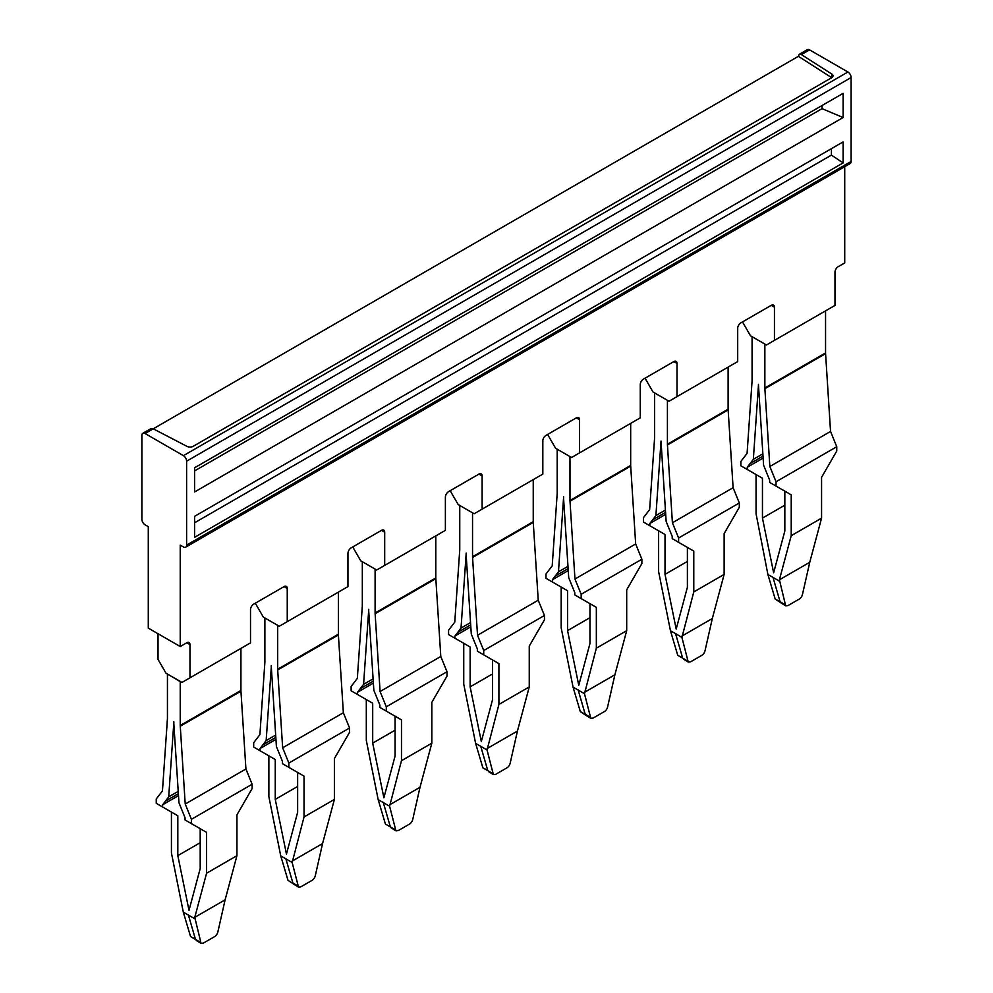 <?xml version="1.0" encoding="UTF-8"?>
<svg xmlns="http://www.w3.org/2000/svg" width="993" height="993" viewBox="0 0 993 993"><rect width="100%" height="100%" fill="white"/><g stroke="black" fill="none" stroke-linecap="round" stroke-linejoin="round"><path stroke-width="1.49" d="M240.927 648.404L240.927 690.458L180.229 725.511L180.229 681.595L167.606 674.123M165.409 801.152L178.38 793.668L165.471 801.078A27.109 15.652 -120 0 0 165.409 801.152L162.641 804.764L162.641 807.011L156.249 803.325L156.249 798.993L162.455 790.9L167.42 718.82A11.295 6.517 60 0 0 167.445 718.398A11.295 6.517 60 0 0 167.445 718.125L167.445 674.222M173.825 722.308A20.332 11.742 60 0 1 173.8 722.978A20.332 11.742 60 0 1 173.787 723.065L178.963 802.766L182.191 810.71A27.109 15.652 60 0 1 182.265 810.884L185.033 817.698L185.033 819.933L191.413 823.619L191.413 819.299L185.207 804.032L180.229 725.511M173.837 721.824A20.332 11.742 -120 0 0 173.837 722.321L173.874 723.028M240.927 690.458A11.295 6.517 -120 0 0 240.927 690.743A11.295 6.517 -120 0 0 240.951 691.19L180.254 726.231M165.471 801.078L168.711 796.845L173.787 723.065M185.207 804.032L245.916 768.992L240.951 691.19M168.711 796.845L178.231 791.359M191.413 819.299L252.123 784.259L245.916 768.992M194.777 917.333L225.126 899.807L217.815 932.129A4.518 2.52 -58.3 0 1 214.649 936.598L203.317 943.127L201.058 943.35L194.777 917.333L206.594 873.219L236.942 855.693L236.942 814.856L252.123 788.579L252.123 784.259M191.413 823.619L206.594 832.382L200.201 828.696L200.201 868.565L189.005 910.333L177.821 855.631L177.821 815.774L171.429 812.088L171.429 852.913L183.295 912.133L194.727 918.736M206.594 873.219L206.594 832.382M225.126 899.807L236.942 855.693M162.641 804.764L178.504 795.616M162.641 807.011L177.821 815.774M200.201 842.709L177.821 855.631M200.313 942.22L190.557 936.585L183.295 912.133M190.557 936.585L195.435 939.204L188.347 914.838M809.754 562.274L802.443 594.596A4.518 2.52 -58.3 0 1 799.278 599.064L787.958 605.593L785.686 605.817L779.406 579.8L809.754 562.274L821.571 518.16L821.571 477.323L836.751 451.045L836.751 446.726L830.545 431.459L825.58 353.657A11.295 6.517 -120 0 1 825.555 353.21A11.295 6.517 -120 0 1 825.555 352.937L825.555 310.871M784.954 604.687L780.064 601.684L780.932 602.875M780.895 602.85L775.185 599.052L780.064 601.684L772.988 577.305L779.356 581.203M775.185 599.052L767.924 574.599L756.058 513.741A20.332 11.742 60 0 1 756.058 513.195L756.058 474.555L762.45 478.241L762.45 518.098L773.634 572.8L784.83 531.032L784.83 491.163L791.222 494.849L776.042 486.086L776.042 481.766L836.751 446.726M767.924 574.599L772.976 577.318M779.406 579.8L791.222 535.686L821.571 518.16M791.222 535.686L791.222 534.048A20.332 11.742 60 0 0 791.222 533.502L791.222 494.849M763.133 458.083L747.27 467.231L747.27 469.478L740.877 465.791L740.877 461.46L747.084 453.367L752.049 381.287A11.295 6.517 60 0 0 752.073 380.865A11.295 6.517 60 0 0 752.073 380.604L752.073 336.689L764.858 344.062L764.858 387.978A11.295 6.517 -120 0 0 764.858 388.251A11.295 6.517 -120 0 0 764.883 388.697L825.58 353.657M784.83 505.176L762.45 518.098M758.466 384.291A20.332 11.742 -120 0 0 758.466 384.787A20.332 11.742 -120 0 0 758.503 385.495A20.332 11.742 -120 0 0 758.503 385.582L763.592 465.233L766.832 473.202A27.109 15.652 60 0 1 766.894 473.351L769.662 480.165L769.662 482.399L776.042 486.086M776.042 481.766L769.848 466.499L830.545 431.459M747.27 469.478L762.45 478.241M747.27 467.231L750.038 463.619A27.109 15.652 60 0 1 750.1 463.545L753.339 459.312L758.429 385.532A20.332 11.742 60 0 0 758.429 385.445A20.332 11.742 60 0 0 758.453 384.775M769.848 466.499L764.883 388.697M753.339 459.312L762.86 453.826M338.39 634.924A11.295 6.517 -120 0 1 338.365 634.49A11.295 6.517 -120 0 1 338.365 634.204L277.668 669.257A11.295 6.517 -120 0 0 277.668 669.53A11.295 6.517 -120 0 0 277.692 669.977L282.645 747.779L343.355 712.738L338.39 634.924L277.692 669.977M277.668 669.257L277.668 625.342L264.883 617.969L264.883 661.884A11.295 6.517 60 0 1 264.883 662.145A11.295 6.517 60 0 1 264.858 662.567L259.893 734.646L253.687 742.739L253.687 747.071L275.26 759.521L268.867 755.822L268.867 796.659L280.734 855.879L292.165 862.483L304.032 816.966L304.032 776.129L297.639 772.442L297.639 812.299L286.443 854.079L275.26 799.377L275.26 759.521M260.079 750.758L260.079 748.511L262.847 744.899A27.109 15.652 60 0 1 262.909 744.824L266.149 740.592L271.312 666.762A20.332 11.742 -120 0 0 271.312 666.862L276.402 746.513L279.641 754.481A27.109 15.652 60 0 1 279.703 754.63L282.471 761.432L282.471 763.679L288.851 767.366L288.851 763.046L282.645 747.779M271.275 665.571A20.332 11.742 60 0 1 271.263 666.055A20.332 11.742 60 0 1 271.238 666.725A20.332 11.742 60 0 1 271.238 666.812M271.275 666.055A20.332 11.742 -120 0 0 271.312 666.762M266.149 740.592L275.669 735.093M288.851 763.046L349.561 728.006L343.355 712.738M349.561 728.006L349.561 732.325L334.38 758.602L334.38 799.439L304.032 816.966M288.851 767.366L304.032 776.129M292.215 861.08L322.564 843.553L334.38 799.439M297.639 786.456L275.26 799.377M260.079 748.511L275.942 739.363M322.564 843.553L315.253 875.876A4.518 2.52 -58.3 0 1 312.087 880.332L300.755 886.873L298.496 887.097L292.165 862.483M293.705 884.13L287.995 880.332L280.734 855.879M297.763 885.967L292.873 882.951L285.798 858.585M287.995 880.332L293.742 884.155M338.365 634.204L338.365 592.138M401.47 760.712L431.818 743.186L431.818 702.349L446.999 676.072L446.999 671.74L386.289 706.793L380.083 691.525L440.793 656.485L435.828 578.671A11.295 6.517 -120 0 1 435.803 578.236A11.295 6.517 -120 0 1 435.803 577.951L375.106 612.991L375.106 569.088L362.321 561.715L362.321 605.618A11.295 6.517 60 0 1 362.321 605.891A11.295 6.517 60 0 1 362.296 606.313L357.331 678.393L351.125 686.486L351.125 690.805L372.698 703.255L366.305 699.568L366.305 740.406L378.172 799.626L389.604 806.229L401.47 760.712L401.47 719.875L395.077 716.189L395.077 756.045L383.881 797.813L372.698 743.124L372.698 703.255M375.106 613.004A11.295 6.517 -120 0 0 375.106 613.277A11.295 6.517 -120 0 0 375.131 613.724L380.083 691.525M368.713 609.317A20.332 11.742 -120 0 0 368.713 609.801A20.332 11.742 60 0 1 368.676 610.472A20.332 11.742 60 0 1 368.676 610.558L373.84 690.259L377.067 698.191A27.109 15.652 60 0 1 377.141 698.377L379.909 705.179L379.909 707.426L386.289 711.112L386.289 706.793M368.713 609.801L368.751 610.509M435.803 577.951L435.803 535.885M360.347 688.571A27.109 15.652 -120 0 0 360.285 688.645L373.256 681.161L360.347 688.571L363.587 684.338L368.676 610.558M446.999 671.74L440.793 656.485M363.587 684.338L373.107 678.84M386.289 711.112L401.47 719.875M389.653 804.826L420.002 787.3L431.818 743.186M360.285 688.645L357.517 692.258L357.517 694.504M389.604 806.229L395.934 830.843L398.193 830.62L409.526 824.078A4.518 2.52 -58.3 0 0 412.691 819.61L420.002 787.3M357.517 692.258L373.38 683.097M395.077 730.203L372.698 743.124M395.202 829.714L385.433 824.078L378.172 799.626M395.934 830.843L391.18 827.901M385.433 824.078L390.311 826.697L383.236 802.319M498.908 704.447L529.257 686.933L529.257 646.095L544.437 619.806L544.437 615.486L483.728 650.527L477.521 635.272L538.231 600.231L533.266 522.417A11.295 6.517 -120 0 1 533.241 521.97A11.295 6.517 -120 0 1 533.241 521.697L472.544 556.738L472.544 512.835L459.759 505.449L459.759 549.365A11.295 6.517 60 0 1 459.759 549.638A11.295 6.517 60 0 1 459.734 550.06L454.769 622.139L448.563 630.232L448.563 634.552L470.136 647.002L463.743 643.315L463.743 684.152L475.61 743.372L487.042 749.976L498.908 704.447L498.908 663.622L492.516 659.923L492.516 699.792L481.32 741.56L470.136 686.871L470.136 647.002M472.544 556.75A11.295 6.517 -120 0 0 472.544 557.023A11.295 6.517 -120 0 0 472.569 557.458L477.521 635.272M466.151 553.064A20.332 11.742 -120 0 0 466.151 553.548A20.332 11.742 60 0 1 466.114 554.218A20.332 11.742 60 0 1 466.114 554.305L471.278 634.006L474.517 641.962A27.109 15.652 60 0 1 474.58 642.123L477.348 648.925L477.348 651.172L483.728 654.859L483.728 650.527M466.151 553.548L466.189 554.255M533.241 521.697L533.241 479.631M470.694 624.858L457.785 632.305L461.025 628.085L466.114 554.305M544.437 615.486L538.231 600.231M461.025 628.085L470.545 622.586M483.728 654.859L498.908 663.622M487.091 748.573L517.44 731.047L529.257 686.933M457.785 632.305A27.109 15.652 -120 0 0 457.723 632.392L454.955 636.004L454.955 638.238M487.042 749.976L493.372 774.577L495.631 774.366L506.964 767.825A4.518 2.52 -58.3 0 0 510.129 763.356L517.44 731.047M454.955 636.004L470.819 626.844M492.516 673.949L470.136 686.871M492.64 773.46L482.871 767.825L475.61 743.372M482.871 767.825L487.749 770.444L480.674 746.066M596.346 648.193L626.695 630.679L626.695 589.842L641.875 563.552L641.875 559.233L581.166 594.273L574.959 579.018L635.669 543.965L630.704 466.164A11.295 6.517 -120 0 1 630.679 465.717A11.295 6.517 -120 0 1 630.679 465.444L569.982 500.484L569.982 456.581L557.197 449.196L557.197 493.111A11.295 6.517 60 0 1 557.197 493.384A11.295 6.517 60 0 1 557.172 493.806L552.207 565.873L546.001 573.979L546.001 578.298L567.574 590.748L561.182 587.062L561.182 627.899L573.048 687.106L584.48 693.71L596.346 648.193L596.346 607.356L589.954 603.67L589.954 643.538L578.758 685.307L567.574 630.617L567.574 590.748M569.982 500.497A11.295 6.517 -120 0 0 569.982 500.77A11.295 6.517 -120 0 0 570.007 501.204L574.959 579.018M563.59 496.798A20.332 11.742 -120 0 0 563.59 497.294A20.332 11.742 60 0 1 563.552 497.965A20.332 11.742 60 0 1 563.552 498.039L568.716 577.74L571.943 585.684A27.109 15.652 60 0 1 572.018 585.858L574.786 592.672L574.786 594.906L581.166 598.605L581.166 594.273M563.59 497.294L563.627 498.002M630.679 465.444L630.679 423.378M568.133 568.604L555.224 576.052L558.463 571.831L563.552 498.039M641.875 559.233L635.669 543.965M558.463 571.831L567.984 566.333M581.166 598.605L596.346 607.356M584.529 692.307L614.878 674.793L626.695 630.679M555.224 576.052A27.109 15.652 -120 0 0 555.161 576.139L552.393 579.751L552.393 581.985M584.48 693.71L590.81 718.324L593.069 718.1L604.402 711.571A4.518 2.52 -58.3 0 0 607.567 707.103L614.878 674.793M552.393 579.751L568.257 570.59M589.954 617.683L567.574 630.617M586.019 715.37L580.309 711.571L573.048 687.106M590.078 717.207L585.187 714.19L586.056 715.394M580.309 711.571L585.187 714.19L578.112 689.812M681.968 636.054L712.316 618.54L705.005 650.849A4.518 2.52 -58.3 0 1 701.84 655.318L690.52 661.847L688.248 662.07L681.918 637.456L693.784 591.94L693.784 551.103L678.604 542.339L678.604 538.02L672.41 522.765L733.107 487.712L728.142 409.91A11.295 6.517 -120 0 1 728.117 409.464A11.295 6.517 -120 0 1 728.117 409.19L667.42 444.231L667.42 400.316L654.635 392.943L654.635 436.858A11.295 6.517 60 0 1 654.635 437.131A11.295 6.517 60 0 1 654.61 437.553L649.645 509.62L643.439 517.725L643.439 522.045L665.012 534.495L658.62 530.808L658.62 571.645L670.486 630.853L675.538 633.571M667.42 444.231A11.295 6.517 -120 0 0 667.42 444.504A11.295 6.517 -120 0 0 667.445 444.951L672.41 522.765M660.99 441.699A20.332 11.742 60 0 1 660.99 441.786L661.065 441.748A20.332 11.742 60 0 1 661.028 441.041A20.332 11.742 60 0 1 660.99 441.699M678.604 542.339L672.224 538.653L672.224 536.419L669.456 529.604A27.109 15.652 60 0 0 669.394 529.455L666.154 521.486L661.065 441.835A20.332 11.742 60 0 1 661.065 441.748M728.117 409.19L728.117 367.125M665.571 512.351L652.662 519.798L655.901 515.578L660.99 441.786M678.604 538.02L739.313 502.979L733.107 487.712M655.901 515.578L665.422 510.079M693.784 591.94L724.133 574.426L724.133 533.589L739.313 507.299L739.313 502.979M687.392 561.43L665.012 574.364L676.196 629.053L687.392 587.285L687.392 547.416L693.784 551.103M712.316 618.54L724.133 574.426M652.662 519.798A27.109 15.652 -120 0 0 652.6 519.885L649.832 523.497L649.832 525.731M649.832 523.497L665.695 514.337M665.012 574.364L665.012 534.495M687.516 660.953L677.747 655.318L670.486 630.853M688.248 662.07L683.494 659.129M677.747 655.318L682.625 657.937L675.55 633.559L681.918 637.456M425.414 271.672L153.232 428.815L187.032 446.378A4.518 2.607 180 0 0 193.25 446.291L831.7 77.69L798.397 56.328L425.414 271.672M847.923 72.005L183.42 455.65L145.077 433.519A4.518 2.607 60 0 0 142.818 433.296A4.518 2.607 60 0 0 141.887 435.368L141.887 519.289A4.518 2.607 60 0 0 145.077 524.813L148.28 526.662L148.28 628.11L180.229 646.555L180.229 545.107L183.42 546.957A4.518 2.607 60 0 0 185.679 547.18L850.182 163.535A4.518 2.607 60 0 0 851.113 161.462L851.113 77.541A4.518 2.607 60 0 0 847.923 72.005L809.58 49.873A4.518 2.607 60 0 0 807.321 49.65L799.253 54.305M145.077 433.519L153.232 428.815L150.862 428.653M798.397 56.328L799.291 54.292L801.425 54.578L831.861 74.09A4.518 2.607 180 0 1 833.015 75.84A4.518 2.607 180 0 1 831.7 77.69M645.053 378.184L653.034 392.024L669.009 401.246L737.7 361.589L737.7 328.385A4.518 2.607 120 0 1 740.89 322.849L771.238 305.335A4.518 2.607 -60 0 1 773.497 305.112A4.518 2.607 -60 0 1 774.441 307.172L774.441 340.376L834.976 305.422L834.976 272.219A4.518 2.607 -60 0 1 838.179 266.695L844.72 262.909L844.72 166.675M851.113 161.462L186.61 545.107A4.518 2.607 60 0 1 185.679 547.18M186.61 545.107L186.61 461.186L851.113 77.541M183.42 455.65A4.518 2.607 60 0 1 186.61 461.186M843.119 141.9L194.603 516.323L194.603 537.325L843.119 162.902L843.119 141.9M843.119 93.354L194.603 467.777L194.603 491.957L843.119 117.534L843.119 93.354M843.119 117.534L822.043 108.659L194.603 470.905M822.043 105.531L822.043 108.659M547.615 434.438L555.596 448.277L571.571 457.5L640.262 417.842L640.262 384.639A4.518 2.607 120 0 1 643.452 379.115L673.8 361.589A4.518 2.607 -60 0 1 676.059 361.365A4.518 2.607 -60 0 1 677.003 363.426L677.003 396.629M450.177 490.703L458.158 504.531L474.133 513.753L542.823 474.095L542.823 440.904A4.518 2.607 120 0 1 546.013 435.368L576.362 417.842A4.518 2.607 -60 0 1 578.621 417.619A4.518 2.607 -60 0 1 579.564 419.691L579.564 452.882M352.738 546.957L360.72 560.784L376.695 570.007L445.385 530.349L445.385 497.158A4.518 2.607 120 0 1 448.575 491.622L478.924 474.095A4.518 2.607 -60 0 1 481.183 473.872A4.518 2.607 -60 0 1 482.126 475.945L482.126 509.148M158.024 633.733L158.024 659.377L166.005 673.204L181.98 682.427L250.509 642.868L250.509 609.665A4.518 2.607 120 0 1 253.699 604.129L284.048 586.615A4.518 2.607 -60 0 1 286.307 586.391A4.518 2.607 -60 0 1 287.25 588.452L287.25 621.655L347.947 586.615L347.947 553.411A4.518 2.607 120 0 1 351.137 547.875L381.486 530.349A4.518 2.607 -60 0 1 383.745 530.125A4.518 2.607 -60 0 1 384.688 532.198L384.688 565.402M255.3 603.21L263.282 617.038L279.256 626.26L287.25 621.655M831.414 148.652L831.414 155.107L194.603 522.777M843.119 162.902L831.414 155.107M186.771 642.769L189.973 644.618A4.518 2.607 120 0 0 189.03 642.545A4.518 2.607 120 0 0 186.771 642.769L180.229 646.555M189.973 644.618L189.973 677.822M742.491 321.931L750.485 335.771L766.447 344.993L774.441 340.376M750.038 463.619L763.009 456.135M763.009 456.097L750.1 463.545M825.555 352.937L764.858 387.978M275.818 737.377L262.909 744.824M275.818 737.414L262.847 744.899M435.828 578.671L375.131 613.724M533.266 522.417L472.569 557.458M470.694 624.907L457.723 632.392M630.704 466.164L570.007 501.204M568.133 568.654L555.161 576.139M728.142 409.91L667.445 444.951M665.571 512.388L652.6 519.885M801.425 54.578L809.58 49.873M831.861 74.09L831.861 77.591M673.8 361.589L677.003 363.426M576.362 417.842L579.564 419.691M478.924 474.095L482.126 475.945M381.486 530.349L384.688 532.198M284.048 586.615L287.25 588.452M774.441 307.172L771.238 305.335M201.058 943.35L196.204 940.359M785.686 605.817L780.846 602.825M298.496 887.097L293.655 884.105M493.372 774.59L488.531 771.586M590.81 718.324L585.969 715.332M142.818 433.296L150.899 428.628"/></g></svg>
